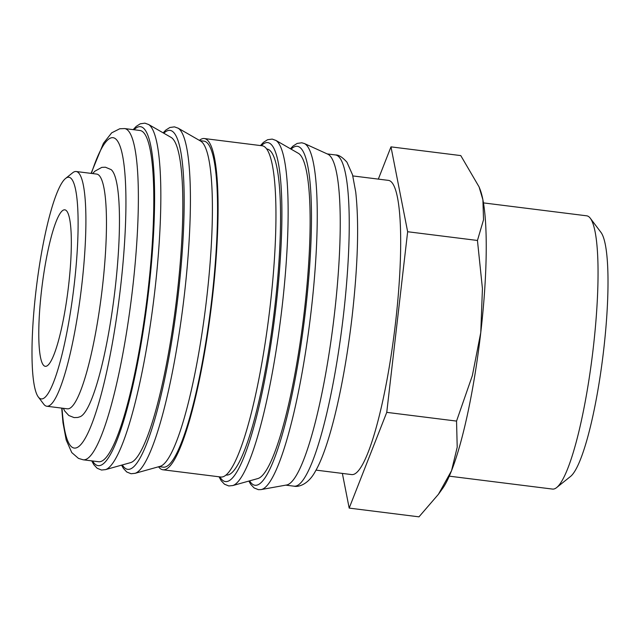 <?xml version="1.0" encoding="UTF-8"?>
<svg xmlns="http://www.w3.org/2000/svg" width="640" height="640" viewBox="0 0 640 640"><rect width="100%" height="100%" fill="white"/><g stroke="black" fill="none" stroke-linecap="round" stroke-linejoin="round"><path stroke-width="0.96" d="M46.8 406.24L67.376 408.816A118.28 19.704 -82.9 0 0 68.488 408.768A118.28 19.704 -82.9 0 0 102.008 290.632A118.28 19.704 -82.9 0 0 96.744 174.088L76.168 171.512A118.28 19.704 97.1 0 1 81.44 288.064A118.28 19.704 97.1 0 1 47.912 406.192A118.28 19.704 97.1 0 1 46.8 406.24A118.28 19.704 97.1 0 1 43.712 404.136L38.272 396.936A111.704 18.608 97.1 0 1 36.592 285.76A111.704 18.608 97.1 0 1 65.608 178.432A111.704 18.608 97.1 0 1 67.88 177.272A111.704 18.608 97.1 0 1 74.264 284.224A111.704 18.608 97.1 0 1 42.24 398.872A111.704 18.608 97.1 0 1 38.272 396.936M304.344 143.512L327.912 154.232A166.904 27.808 97.1 0 1 333.416 322.584A166.904 27.808 97.1 0 1 286.64 484.992A166.904 27.808 97.1 0 1 286.528 485.008L261.048 489.584A174.616 29.088 97.1 0 1 261.032 489.592A174.616 29.088 97.1 0 0 261.16 489.568A174.616 29.088 97.1 0 0 311.224 310.344A174.616 29.088 97.1 0 0 304.344 143.512A174.616 29.088 97.1 0 0 304.328 143.512L301.776 142.784L297.168 143.416L293.064 146.032L290.44 148.768M275.736 140.328A174.424 29.056 97.1 0 1 275.984 140.472A174.424 29.056 97.1 0 1 282.12 306.712A174.424 29.056 97.1 0 1 232.808 485.544L228.8 485.96L224.496 484.216L221.16 480.672L219.024 476.792M266.768 149L267.04 149.032A164.28 27.368 97.1 0 1 274.352 310.904A164.28 27.368 97.1 0 1 227.792 474.984A164.28 27.368 97.1 0 1 226.248 475.048L225.984 475.016M199.376 140.36A166.904 27.808 97.1 0 1 202.792 138.608A166.904 27.808 97.1 0 1 204.36 138.544A166.904 27.808 97.1 0 1 211.792 303.008A166.904 27.808 97.1 0 1 164.48 469.712A166.904 27.808 97.1 0 1 162.92 469.776A166.904 27.808 97.1 0 1 158.536 466.784M204.36 138.544L262.216 145.784A166.904 27.808 97.1 0 1 269.656 310.248A166.904 27.808 97.1 0 1 222.344 476.944A166.904 27.808 97.1 0 1 220.784 477.008L162.92 469.776M199.832 140.632L204.032 141.152A164.28 27.368 97.1 0 1 211.352 303.024A164.28 27.368 97.1 0 1 164.784 467.104A164.28 27.368 97.1 0 1 163.248 467.168L159.048 466.64M178.016 128.104A174.424 29.056 97.1 0 1 178.256 128.248A174.424 29.056 97.1 0 1 184.4 294.488A174.424 29.056 97.1 0 1 135.088 473.32L131.08 473.736L126.768 471.992L123.44 468.44L121.568 465.144M148.44 124.4A174.424 29.056 97.1 0 1 148.688 124.552A174.424 29.056 97.1 0 1 154.824 290.792A174.424 29.056 97.1 0 1 105.512 469.624L101.504 470.032L97.2 468.288L93.864 464.744L91.728 460.864M124.64 128.568L140.064 130.504A166.904 27.808 97.1 0 1 147.504 294.968A166.904 27.808 97.1 0 1 100.192 461.664A166.904 27.808 97.1 0 1 98.632 461.728L83.2 459.8A166.904 27.808 97.1 0 0 84.76 459.736A166.904 27.808 97.1 0 0 132.616 288.432A166.904 27.808 97.1 0 0 124.64 128.568L119.728 128.768L111.68 132.84L103.456 143.264L91.072 173.376M65.608 178.432L72.656 172.784A118.28 19.704 97.1 0 1 75.056 171.56A118.28 19.704 97.1 0 1 76.168 171.512M483.464 202.896L586.712 215.816A137.696 22.936 97.1 0 1 590.312 218.264A137.696 22.936 97.1 0 1 592.384 355.296A137.696 22.936 97.1 0 1 556.616 487.592A137.696 22.936 97.1 0 1 553.816 489.024A137.696 22.936 97.1 0 1 552.528 489.08L449.28 476.16M590.312 218.264L601 232.416A124.792 20.792 97.1 0 1 602.872 356.608A124.792 20.792 97.1 0 1 570.456 476.512L556.616 487.592M352.832 175.928L388.488 180.384A148.24 24.696 97.1 0 1 395.088 326.464A148.24 24.696 97.1 0 1 353.072 474.52A148.24 24.696 97.1 0 1 351.68 474.584L316.024 470.12M46.008 366.288A78.856 13.136 97.1 0 1 45.264 366.312A78.856 13.136 97.1 0 1 41.752 288.616A78.856 13.136 97.1 0 1 64.104 209.856A78.856 13.136 97.1 0 1 64.848 209.832A78.856 13.136 97.1 0 1 68.36 287.528A78.856 13.136 97.1 0 1 46.008 366.288M92.672 173.576L94.784 171.248L101.8 167.368L105.432 167.224L111.104 169.6A125.104 20.84 97.1 0 1 115.144 288.584A125.104 20.84 97.1 0 1 80.192 416.696L77.752 417.464L74.112 417.6L68.824 415.512L64.768 411.072L63.304 408.304M390.984 146.864L460.776 155.592L479.08 186.896L482.896 199.752A157.704 26.272 97.1 0 1 480.776 332.504L472.36 375.584L456.544 421.088L457.208 447.208L451.544 470.688A157.704 26.272 97.1 0 1 442.568 488.528L438.44 494.272L418.984 516.84L349.184 508.104L386.752 412.36L407.648 231.736L390.984 146.864L378.328 179.12M479.08 186.896L480.008 189.256A157.704 26.272 97.1 0 1 482.896 199.752L483.528 219.776L477.448 240.464L482.432 288.576L480.776 332.504A157.704 26.272 97.1 0 1 451.544 470.688L438.44 494.272M342.368 473.416L349.184 508.104M407.648 231.736L477.448 240.464M386.752 412.36L456.544 421.088M148.536 124.456L171.152 137.44A164.28 27.368 97.1 0 1 176.08 303.216A164.28 27.368 97.1 0 1 130.472 462.664L105.344 469.68M178.104 128.152L200.728 141.144A164.28 27.368 97.1 0 1 205.648 306.912A164.28 27.368 97.1 0 1 160.04 466.36L134.92 473.376M275.832 140.376L298.448 153.368A164.28 27.368 97.1 0 1 303.376 319.136A164.28 27.368 97.1 0 1 257.768 478.584L232.64 485.6M291.12 149.16A170.848 28.464 97.1 0 1 305.592 309.848A170.848 28.464 97.1 0 1 256.608 485.2A170.848 28.464 97.1 0 1 249.624 480.864M261.328 145.672A170.848 28.464 97.1 0 1 276.024 306.152A170.848 28.464 97.1 0 1 227.04 481.504A170.848 28.464 97.1 0 1 219.896 476.896M163.824 133.232A170.848 28.464 97.1 0 1 178.296 293.928A170.848 28.464 97.1 0 1 129.312 469.272A170.848 28.464 97.1 0 1 122.328 464.936M134.032 129.744A170.848 28.464 97.1 0 1 148.72 290.224A170.848 28.464 97.1 0 1 99.744 465.576A170.848 28.464 97.1 0 1 92.592 460.976M343.488 314.816A166.904 27.808 97.1 0 1 295.64 486.12A166.904 27.808 97.1 0 1 294.072 486.184C297.568 487.176 307.864 485.368 315.384 471.256C329.848 446.576 344.456 382.784 352.128 316.384C357.92 264.864 359.128 223.424 355.736 192.08L352.528 174.8L346.944 162.184C342.432 157.176 338.624 154.768 335.512 154.952A166.904 27.808 97.1 0 1 343.488 314.816M91.4 173.416A156.392 26.056 97.1 0 1 121.6 151.288A156.392 26.056 97.1 0 1 120.52 287.504A156.392 26.056 97.1 0 1 75.68 448.016A156.392 26.056 97.1 0 1 62.032 408.144M275.984 140.472L272.2 139.088L267.592 139.72L263.488 142.336L260.464 145.568M178.256 128.248L174.48 126.864L169.872 127.488L165.768 130.104L163.144 132.84M148.688 124.552L144.904 123.16L140.296 123.792L136.192 126.408L133.168 129.64M261.032 489.592L258.376 489.664L254.064 487.912L250.736 484.368L248.872 481.072M285.784 485.144L294.072 486.184M61.704 408.104L62.976 422.672L66.184 439.952L71.76 452.568L78.456 458.384L83.2 459.8M327.224 153.92L335.512 154.952"/></g></svg>
